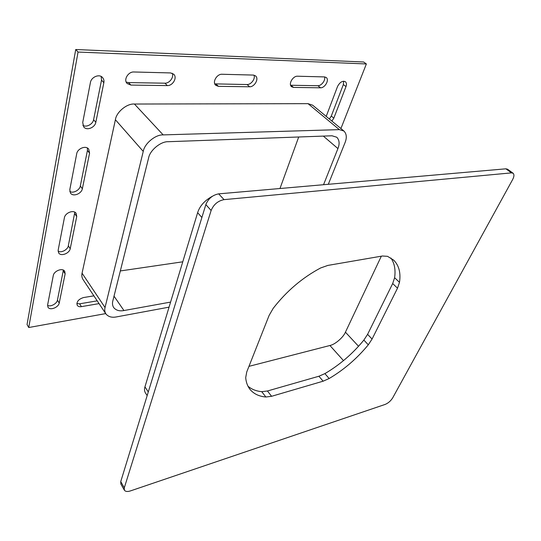 <?xml version="1.0" encoding="UTF-8"?>
<svg xmlns="http://www.w3.org/2000/svg" width="541" height="541" viewBox="0 0 541 541"><rect width="100%" height="100%" fill="white"/><g stroke="black" fill="none" stroke-linecap="round" stroke-linejoin="round"><path stroke-width="0.81" d="M323.329 136.095L337.929 148.572C339.802 143.818 339.423 140.045 336.786 137.245L332.046 135.784L168.265 141.708C160.745 141.309 149.843 150.344 148.586 158.046L112.805 301.019C112.176 303.413 112.46 305.584 113.657 307.531C116.024 310.378 119.453 311.386 123.943 310.548L114.023 296.164M298.706 136.988L279.968 188.518M337.929 148.572L323.545 184.718M169.056 307.146L116.362 316.925C111.75 317.797 108.254 316.776 105.867 313.861L83.037 279.535C81.86 277.594 81.535 275.484 82.063 273.191L115.395 119.737C116.396 112.055 126.932 103.378 134.432 104.034L308.039 103.662L339.356 129.63L343.941 131.044C346.625 133.857 347.004 137.691 345.077 142.554L328.306 184.298M308.039 103.662L312.644 105.191L343.941 131.044M339.356 129.63L163.166 134.898L134.432 104.034M115.395 119.737L143.25 151.426C144.488 143.581 155.517 134.445 163.166 134.898M143.25 151.426L105.042 307.538L82.063 273.191M105.867 313.861C104.717 311.961 104.447 309.851 105.042 307.538M170.584 302.094L123.943 310.548M182.77 261.803L120.332 270.946M82.712 122.55L90.428 82.469C91.267 77.025 99.402 73.522 102.574 77.593C103.818 79.114 104.237 80.812 103.845 82.678L95.818 122.32C94.925 127.588 86.702 131.037 83.693 126.871L82.712 122.55M101.194 76.524L101.525 80.142L93.593 119.696C92.93 124.159 86.262 127.75 82.854 125.336M97.211 300.843L79.622 303.819L76.822 303.609M99.057 303.616L81.427 306.639C79.568 306.963 78.168 306.524 77.228 305.334C76.322 301.858 78.391 299.268 83.456 297.564L93.891 295.846M221.932 74.259L253.296 75.071L255.548 75.889C259.308 78.837 254.419 87.033 249.631 86.783L218.436 86.337L215.785 85.336C211.964 82.205 216.921 73.948 221.932 74.259M253.966 75.145C255.663 78.722 251.004 84.781 247.068 84.545L214.797 83.875M69.796 189.668L76.721 153.698C77.532 148.538 85.897 145.076 88.717 149.16L89.576 153.137L82.36 188.748C81.522 193.725 73.116 197.161 70.465 193.063L69.796 189.668M87.365 148.031L87.432 150.452L80.311 186.003C79.683 190.155 73.055 193.712 69.782 191.453M63.365 270.128L57.434 300.147C56.906 303.65 50.597 307.153 47.561 305.408M65.136 273.827L59.219 303.034C58.502 307.41 49.975 310.892 47.946 307.146L47.622 304.948L53.282 275.511C53.992 270.953 62.56 267.484 64.724 271.291L65.136 273.827L63.283 270.973M133.81 71.98L170.543 72.927L173.661 74.171C177.664 77.674 172.694 85.85 167.365 85.6L130.888 85.072L127.189 83.537C123.186 79.818 128.258 71.642 133.81 71.98M172.18 73.238C174.256 77.12 169.421 83.456 164.924 83.192L128.515 82.59L126.229 82.07M326.209 116.396L337.557 86.445C339.89 82.131 342.5 80.555 345.381 81.711C346.565 82.868 346.767 84.491 345.99 86.58L333.824 118.141L331.904 121.103M343.684 81.197L343.346 84.552L331.281 116.058L329.374 119.006M58.164 250.158L64.406 217.698C65.17 212.836 73.677 209.381 76.153 213.364L76.741 216.515L70.229 248.684C69.451 253.357 60.944 256.806 58.624 252.87L58.164 250.158M74.807 212.207L68.315 245.857C67.733 249.678 61.234 253.208 58.09 251.193M297.435 76.213L324.526 76.917L326.209 77.485C329.665 79.96 324.837 88.048 320.536 87.804L293.553 87.419L291.599 86.743C288.055 84.112 292.938 75.923 297.435 76.213M324.532 76.917C325.817 80.237 321.334 85.931 317.912 85.721L290.625 85.255M28.734 327.521L27.05 324.539L75.726 49.515L363.64 61.999L366.365 63.96L78.046 52.051L28.734 327.521L105.691 313.597M75.726 49.515L78.046 52.051M340.918 128.548L366.365 63.96M265.881 397.006C258.929 396.411 253.58 393.787 249.82 389.141C247.44 385.997 246.067 382.156 245.702 377.611L246.75 371.938L269.114 315.43L273.191 308.356C286.5 291.186 302.311 277.722 320.644 267.957L327.832 265.421L382.379 256.008L387.525 256.326L393.665 260.126C398.974 265.428 400.915 272.833 399.488 282.341L397.52 288.184L372.073 339.051L368.299 344.8C357.04 358.487 343.981 369.733 329.138 378.524L323.133 381.189L271.602 396.296L265.881 397.006L261.722 391.664L267.437 390.994L318.906 376.238L324.898 373.615C339.694 364.905 352.685 353.733 363.863 340.086L367.596 334.352L392.685 283.552L394.612 277.716C395.748 269.803 394.517 263.237 390.913 258.023M247.981 386.2C251.619 389.324 256.197 391.143 261.722 391.664M513.105 173.235L507.526 169.191L505.882 168.819L511.468 172.877L513.105 173.235C514.349 174.54 514.173 176.691 512.57 179.68L392.678 397.892C390.751 400.942 388.249 403.119 385.151 404.425L130.577 490.863C127.588 491.864 125.526 491.647 124.383 490.207L124.288 487.82L120.744 481.598L120.853 483.992L124.383 490.207M505.882 168.819L218.665 193.861C212.593 195.024 208.319 198.608 205.844 204.606L120.744 481.598M205.844 204.606L211.132 210.476L124.288 487.82M211.132 210.476C213.648 204.457 217.955 200.839 224.048 199.636L218.665 193.861M148.288 391.955L144.947 386.856C144.231 389.135 144.386 391.15 145.407 392.894L147.166 395.599M144.947 386.856L197.634 212.674L201.881 217.502M212.234 196.336C204.64 200.542 199.771 205.993 197.634 212.674M248.961 366.345L329.922 345.496L343.494 360.617M358.541 346.287L345.429 332.181C343.346 337.374 334.974 344.57 329.922 345.496M345.429 332.181L381.331 256.184M511.468 172.877L224.048 199.636M93.593 119.696L95.818 122.32M101.525 80.142L103.845 82.678M79.622 303.819L81.427 306.639M215.913 84.031L218.436 86.337M247.068 84.545L249.631 86.783M80.311 186.003L82.36 188.748M87.432 150.452L89.576 153.137M57.434 300.147L59.219 303.034M128.515 82.59L130.888 85.072M164.924 83.192L167.365 85.6M331.281 116.058L333.824 118.141M343.346 84.552L345.99 86.58M68.315 245.857L70.229 248.684M74.753 213.729L76.741 216.515M290.95 85.275L293.553 87.419M317.912 85.721L320.536 87.804M271.602 396.296L267.437 390.994M323.133 381.189L318.906 376.238M329.138 378.524L324.898 373.615M368.299 344.8L363.863 340.086M372.073 339.051L367.596 334.352M397.52 288.184L392.685 283.552M399.488 282.341L394.612 277.716"/></g></svg>

